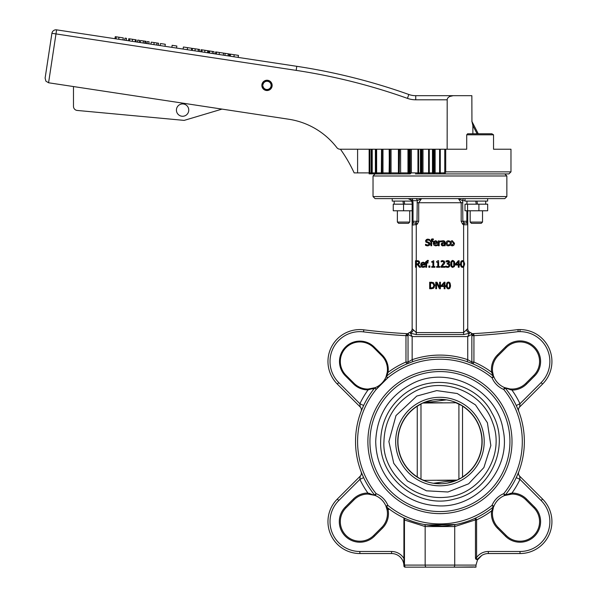 <?xml version="1.0" encoding="UTF-8"?>
<svg xmlns="http://www.w3.org/2000/svg" width="597" height="597" viewBox="0 0 597 597"><rect width="100%" height="100%" fill="white"/><g stroke="black" fill="none" stroke-linecap="round" stroke-linejoin="round"><path stroke-width="0.9" d="M441.28 483.749L433.504 483.272L457.19 480.085L424.042 480.369L420.982 479.272L417.37 476.981A41.999 41.999 0 0 1 417.37 406.147L422.698 403.042L432.474 400.027M418.169 477.719L417.258 477.152L417.258 405.975L418.169 405.408M438.608 399.378L446.377 399.848L422.698 403.042L455.847 402.759L462.63 405.975A42.208 42.208 0 0 1 462.63 477.152L457.19 480.085L447.414 483.1M461.72 405.408L462.63 405.975A42.208 42.208 0 0 0 458.906 403.856L458.906 479.272M461.72 477.719L462.518 476.981L462.518 406.147A41.999 41.999 0 0 1 462.518 476.981L462.63 477.152M457.19 403.042A42.208 42.208 0 0 0 422.698 403.042A42.208 42.208 0 0 1 457.19 403.042L454.429 401.923M422.698 480.085L425.46 481.204M442.399 402.759L428.4 402.759M455.847 480.369L457.19 480.085M437.489 480.369L451.489 480.369M506.853 196.57L373.035 196.57L375.095 198.622L504.793 198.622L506.853 196.57L506.853 175.981L504.793 173.921M415.527 198.622L421.527 198.622L417.236 200.682A2.06 1.709 -90 0 0 415.527 198.622L411.564 198.622L415.527 198.622M487.659 198.622L487.659 201.092L465.018 201.092L465.018 198.622L458.362 198.622L462.653 200.682L465.018 200.682M376.558 173.921L369.147 173.802L369.147 149.213L369.147 173.802M381.364 173.921L371.23 173.802L371.23 149.213M389.125 172.891L382.976 172.891L381.759 173.914L385.072 173.921L375.774 173.921L391.072 173.921M440.287 149.213L440.287 172.891L435.131 172.891L435.131 149.213L445.713 149.213L445.713 171.861L510.972 171.861L508.913 173.921L444.996 173.921L445.713 171.861L444.758 171.861L444.131 172.891A1.03 0.866 90 0 0 444.996 173.921L415.422 173.921M391.05 172.891L391.05 149.213L398.423 149.213L398.43 172.891L391.05 172.891L389.878 173.921L388.692 173.921M411.37 172.891L411.37 149.213L420.415 149.213L420.415 172.891L411.37 172.891L410.02 173.921L391.916 173.921M386.647 375.744L386.304 376.386L386.886 376.908M387.043 373.416L387.199 372.55M493.741 376.498A1.03 0.866 159 0 0 493.398 376.11L492.958 373.953L492.234 373.834L491.6 372.215L492.615 372.08A19.559 19.559 0 0 1 498.174 355.67L506.181 347.663A19.559 19.559 0 0 1 533.845 347.663A19.559 19.559 0 0 1 533.845 375.326A19.559 19.559 0 0 0 533.845 347.663A19.559 19.559 0 0 0 506.181 347.663L498.174 355.67L497.45 354.946A20.589 20.589 0 0 0 491.6 372.215A86.468 86.468 0 0 0 473.914 362.043L473.943 335.081A2.06 0.575 -0 0 1 471.854 334.507L471.854 362.043A2.06 2.06 0 0 0 473.1 363.939A2.06 2.06 0 0 0 473.108 363.939L473.914 362.043L471.854 362.043L467.735 359.685A86.468 86.468 0 0 0 412.146 359.685L408.035 362.043L405.975 362.043A86.468 86.468 0 0 0 388.057 372.394L387.244 372.274A19.559 19.559 0 0 0 381.714 355.67L373.707 347.663L381.714 355.67A19.559 19.559 0 0 1 387.244 372.274L386.058 376.722A0.821 0.821 0 0 1 386.304 376.386L388.057 372.394A20.38 20.38 0 0 0 382.296 355.088L374.289 347.081A20.38 20.38 0 0 0 345.462 347.081A20.38 20.38 0 0 0 345.462 375.909L353.469 383.916A20.38 20.38 0 0 0 368.065 389.886L374.767 387.923L376.162 389.468L375.103 387.677A0.821 0.821 0 0 0 375.095 387.684L375.423 388.229M387.684 373.461L386.692 375.655M386.356 507.196L387.035 509.666L388.043 509.457L385.953 506.137L387.035 509.666A19.559 19.559 0 0 1 381.714 527.457A19.559 19.559 0 0 0 387.035 509.666A19.559 19.559 0 0 1 381.714 527.457L373.707 535.464A19.559 19.559 0 0 1 346.044 535.464A19.559 19.559 0 0 1 346.044 507.801L354.051 499.793A19.559 19.559 0 0 1 367.916 494.07L374.879 495.361A1.03 0.925 -69 0 1 374.476 495.032L374.565 494.958A2.06 2.06 0 0 0 375.364 495.555L374.879 495.361L375.371 495.555A2.06 2.06 0 0 1 374.565 494.958A84.408 84.408 0 0 1 374.767 387.923A0.821 0.821 0 0 1 375.103 387.677A0.821 0.821 0 0 0 374.767 387.923A0.821 0.821 0 0 1 375.103 387.677A19.559 19.559 0 0 0 381.707 383.334A19.559 19.559 0 0 1 375.103 387.677A19.559 19.559 0 0 0 381.707 383.334A19.559 19.559 0 0 1 375.103 387.677L368.058 389.057A19.559 19.559 0 0 1 354.051 383.334L346.044 375.326L354.051 383.334A19.559 19.559 0 0 0 368.058 389.057L368.065 389.886A88.528 88.528 0 0 0 359.901 403.736L363.625 405.497L361.133 411.333A4.119 4.119 0 0 0 361.14 411.311A4.119 4.119 0 0 1 361.133 411.333A4.119 4.119 0 0 0 361.14 411.311L361.275 410.952M374.282 388.154L372.185 388.983M373.707 347.663A19.559 19.559 0 0 0 346.044 347.663A19.559 19.559 0 0 0 346.044 375.326A19.559 19.559 0 0 1 346.044 347.663A19.559 19.559 0 0 1 373.707 347.663L374.289 347.081M374.565 494.958A2.06 2.06 0 0 0 375.371 495.555A19.559 19.559 0 0 1 385.953 506.137L387.849 505.346A21.619 21.619 0 0 0 376.162 493.659L375.371 495.555A2.06 2.06 0 0 1 374.565 494.958L376.162 493.659A82.349 82.349 0 0 1 387.849 377.782L386.304 376.386A0.821 0.821 0 0 0 386.058 376.722L387.849 377.782L376.162 389.468M505.01 495.361A1.03 0.925 -111 0 0 505.413 495.032L504.517 495.555L511.972 494.07A19.559 19.559 0 0 1 525.838 499.793L533.845 507.801A19.559 19.559 0 0 1 533.845 535.464A19.559 19.559 0 0 1 506.181 535.464L498.174 527.457A19.559 19.559 0 0 1 492.615 511.047L493.338 507.793M507.898 491.637A84.408 84.408 0 0 1 505.323 494.958A2.06 2.06 0 0 1 504.517 495.555L503.726 493.659A21.619 21.619 0 0 0 492.04 505.346L493.935 506.137A2.06 2.06 0 0 1 493.338 506.943L492.04 505.346A82.349 82.349 0 0 1 387.849 505.346L386.55 506.943A84.408 84.408 0 0 0 493.338 506.943A2.06 2.06 0 0 0 493.935 506.137L491.6 510.913A20.589 20.589 0 0 0 497.45 528.181L505.458 536.188A20.589 20.589 0 0 0 534.569 536.188A20.589 20.589 0 0 0 534.569 507.077L526.561 499.07A20.589 20.589 0 0 0 511.972 493.04L511.972 494.07A19.559 19.559 0 0 1 525.838 499.793L526.561 499.07M505.01 387.766L504.517 387.572A2.06 2.06 0 0 1 505.323 388.169L503.726 389.468A82.349 82.349 0 0 1 503.726 493.659L505.323 494.958A84.408 84.408 0 0 0 505.323 388.169A2.06 2.06 0 0 0 504.517 387.572L510.039 388.96L505.01 387.766A1.03 0.925 111 0 1 505.413 388.095L511.972 390.087A20.589 20.589 0 0 0 526.561 384.058L534.569 376.05A20.589 20.589 0 0 0 534.569 346.939A20.589 20.589 0 0 0 505.458 346.939L497.45 354.946M492.615 372.08L493.338 375.334M353.327 499.07L354.051 499.793A19.559 19.559 0 0 1 367.916 494.07L367.916 493.04A20.589 20.589 0 0 0 353.327 499.07L345.32 507.077A20.589 20.589 0 0 0 345.32 536.188A20.589 20.589 0 0 0 374.431 536.188L382.438 528.181A20.589 20.589 0 0 0 388.043 509.457A4.119 4.119 0 0 0 389.393 509.166L386.55 506.943L389.393 509.166M385.953 506.137L385.953 506.137A2.06 2.06 0 0 0 386.55 506.943A2.06 2.06 0 0 1 385.961 506.159A19.559 19.559 0 0 0 375.371 495.555L367.916 493.04A88.528 88.528 0 0 1 359.901 479.384L363.625 477.63L361.148 471.831A4.119 4.119 0 0 0 361.133 471.794L361.133 471.802A4.119 4.119 0 0 0 361.133 471.794A4.119 4.119 0 0 1 361.133 471.802L361.133 471.802A4.119 4.119 0 0 1 360.2 476.182A4.119 4.119 0 0 0 361.133 471.802A4.119 4.119 0 0 1 360.2 476.182L359.901 479.384L360.2 476.182L337.312 499.07L360.2 476.182M403.915 565.911A1.239 1.239 0 0 0 405.147 567.15A1.239 1.239 0 0 1 403.915 565.911L403.915 518.099M473.914 566.934L453.586 567.15L472.242 567.15A3.731 2.06 0 0 0 473.914 566.934L475.973 567.12L475.996 565.09L477.488 559.971L481.704 555.471A12.35 12.35 0 0 1 488.324 553.546L520.009 553.546A31.91 31.91 0 0 0 542.576 499.07L541.121 500.525L519.987 479.384L519.688 476.182A4.119 4.119 0 0 1 518.756 471.794L516.263 477.63L519.987 479.384A88.528 88.528 0 0 1 511.972 493.04L505.323 494.958A2.06 2.06 0 0 1 504.517 495.555L504.525 495.555M497.45 528.181L498.174 527.457A19.559 19.559 0 0 1 492.615 511.047L491.6 510.913A86.468 86.468 0 0 1 476.593 519.883L475.719 518.017A2.06 1.06 -115.1 0 0 475.458 519.883L476.593 519.883L476.593 557.523L475.458 557.523L475.608 558.934L477.488 559.971M493.741 506.629A1.03 0.866 -159 0 1 493.398 507.017L493.338 506.943A2.06 2.06 0 0 0 493.935 506.137A19.559 19.559 0 0 1 504.517 495.555A19.559 19.559 0 0 0 493.935 506.137A2.06 2.06 0 0 1 493.338 506.943A2.06 2.06 0 0 0 493.935 506.137L493.935 506.137M492.234 373.834L493.338 376.185A2.06 2.06 0 0 1 493.935 376.991L492.04 377.782L493.338 376.185A84.408 84.408 0 0 0 386.304 376.386A0.821 0.821 0 0 0 386.058 376.722A19.559 19.559 0 0 1 381.714 383.326A19.559 19.559 0 0 0 386.058 376.722L386.058 376.722A19.559 19.559 0 0 1 381.714 383.326A19.559 19.559 0 0 0 386.058 376.722L386.058 376.722M534.569 376.05L533.845 375.326L525.838 383.334A19.559 19.559 0 0 1 511.972 389.057L511.972 390.087A88.528 88.528 0 0 1 519.987 403.736L516.263 405.497L518.741 411.296A4.119 4.119 0 0 1 519.688 406.945A4.119 4.119 0 0 0 518.748 411.326A4.119 4.119 0 0 0 518.756 411.333L518.756 411.326A4.119 4.119 0 0 1 519.688 406.945L519.987 403.736L519.688 406.945L542.576 384.058L519.688 406.945M387.849 377.782A82.349 82.349 0 0 1 492.04 377.782A21.619 21.619 0 0 0 503.726 389.468L504.517 387.572L505.323 388.169A2.06 2.06 0 0 0 504.517 387.572A19.559 19.559 0 0 1 493.935 376.991A2.06 2.06 0 0 0 493.338 376.185M511.972 389.057L510.039 388.96L510.189 389.796M452.399 260.389L453.436 260.688M467.66 328.648L463.623 332.581L416.266 332.581L412.146 328.686A4.119 4.119 0 0 1 409.408 332.566L409.408 332.566M413.355 225.099L412.146 224.763L416.266 224.763L416.266 260.725L415.527 260.725L415.527 267.247L416.4 267.247L416.4 264.65L417.393 264.65L419.452 267.247L420.579 267.247L418.258 264.411L419.616 262.493L418.87 261.068L416.266 260.725L416.266 334.574L463.623 334.574L469.406 333.23A4.119 2.575 54.4 0 1 466.511 329.895M418.706 262.561L418.34 263.59L416.4 263.926L416.4 261.471L418.296 261.695L418.706 262.561L418.34 263.59L417.161 263.926L418.34 263.59M417.213 260.725L418.154 260.785M418.594 260.911L419.124 261.262M419.527 261.889L419.557 263.031M419.43 263.396L418.258 264.411M418.296 261.695L417.258 261.471M440.459 241.703L440.944 241.74L440.944 240.889L439.176 241.591L439.176 240.86L438.347 240.86L438.347 245.755L439.176 245.755L439.176 242.285L440.459 241.703L439.176 242.285M439.176 241.591L439.638 241.218M450.183 244.188L450.093 243.307L450.675 245.203L452.28 245.897L453.869 245.218L454.466 243.307L452.28 240.725L450.69 241.404L450.093 243.307L450.19 242.412M453.616 243.307L452.28 245.188L450.944 243.307L452.28 241.434L453.616 243.307M454.466 243.225L454.369 244.21M453.444 245.583L451.123 245.591M451.653 240.8L452.362 240.725M436.967 241.27L435.549 240.725L433.915 241.434L433.288 243.337L433.929 245.21L435.75 245.867L437.422 245.457L437.422 244.554L435.743 245.151L434.123 243.389L437.511 243.389L437.176 241.539M437.489 242.501L437.511 242.942M433.758 241.628L435.9 240.74M436.713 242.763L436.429 241.778L436.713 242.763L434.123 242.763L434.526 241.785L434.123 242.763M436.429 241.778L435.504 241.397L436.429 241.778M433.952 245.233L433.385 242.457M435.75 245.867L437.422 245.457L435.75 245.867L433.967 245.24M436.75 244.934L437.377 244.554L436.75 244.934M434.526 241.785L435.504 241.397M422.96 262.21L421.325 262.919L420.698 264.829L421.34 266.702L423.161 267.359L424.833 266.949L424.833 266.046L423.154 266.643L421.534 264.881L424.922 264.881L424.377 262.755L422.96 262.21L423.579 262.284M424.116 264.255L421.534 264.255L421.937 263.277L422.915 262.889L423.84 263.27L424.116 264.255L423.84 263.27L422.915 262.889M421.937 263.277L421.534 264.255L421.937 263.277M424.154 266.426L424.788 266.046M423.161 267.359L424.833 266.949L422.31 267.255M421.758 267.023L420.795 263.949M424.154 262.561L424.571 263.001M424.877 263.822L424.922 264.434M426.265 239.576L427.758 239.113L425.564 240.979L425.982 242.158L428.243 243.031L429.049 244.031L427.594 245.121L425.512 244.277L425.512 245.367L427.653 245.874L429.355 245.285L429.952 243.897L428.653 242.248L427.318 241.904L426.467 240.889L427.81 239.867L429.698 240.576L429.698 239.539L427.758 239.113L429.698 239.539M428.243 243.031L425.982 242.158L425.661 240.39M425.579 244.277L426.549 244.897M428.101 245.852L426.452 245.725M429.795 244.651L429.094 245.486M429.653 242.889L429.922 244.203M427.318 241.904L429.131 242.449M427.609 261.105L428.333 261.225L428.333 260.471L427.489 260.389L425.288 262.352L425.288 263.031L425.84 263.031L425.84 267.247L426.668 267.247L426.668 263.031L428.004 263.031L428.004 262.352L426.646 262.352L427.609 261.105M425.84 262.187L425.915 261.553M427.489 260.389L428.333 260.471L427.489 260.389M430.855 240.695L430.303 240.86L430.303 241.539L430.855 241.539L430.855 245.755L431.683 245.755L431.683 241.539L433.019 241.539L433.019 240.86L431.653 240.695L432.616 239.613L433.347 239.733L433.347 238.979L432.497 238.897L433.347 238.979L432.497 238.897L430.855 240.695L431.556 239.128M431.922 238.972L432.497 238.897M431.728 266.583L431.728 267.247L434.907 267.247L434.907 266.583L433.75 266.583L433.75 260.702L431.728 261.613L431.728 262.21L432.907 262.21L432.907 266.583L431.728 266.583M443.981 241.636L444.317 242.375L443.981 241.636L443.123 241.472L443.981 241.636L444.317 242.539L442.131 242.904L441.235 244.337L441.668 245.464L442.72 245.897L444.317 245.24L444.317 245.755L445.138 245.755L445.138 242.412L444.608 241.106L441.631 240.964L441.631 241.807L442.787 241.494M442.146 241.636L441.683 241.807M441.399 243.569L442.459 242.785M443.81 242.569L444.317 242.539M444.317 245.24L442.72 245.897L441.668 245.464L441.273 243.957M442.989 245.882L443.72 245.658L441.616 245.397M441.668 245.464L441.235 244.337L441.668 245.464M442.086 244.285L442.847 243.389L442.086 244.285L442.847 243.389L442.086 244.285L442.847 243.389L444.317 243.195L444.317 244.554L443.019 245.136L442.086 244.285L443.019 245.136M442.795 240.755L444.802 241.285M444.608 241.106L445.138 242.412M443.131 240.74L443.72 240.778M441.631 240.964L442.287 240.822M441.004 266.322L441.004 267.247L445.034 267.247L445.034 266.493L441.825 266.493L444.422 263.68L444.765 262.374L442.817 260.583L441.146 260.979L441.146 261.904L442.75 261.344L443.877 262.426L441.593 265.769M441.899 260.717L444.235 261.061L444.75 262.673M444.765 262.374L444.287 263.911M444.422 263.68L441.825 266.493M442.101 265.262L442.586 264.755M443.549 261.605L443.877 262.426L443.549 261.605L441.974 261.493M449.638 242.046L449.69 241.121L448.243 240.748L446.593 241.412L445.959 243.322L446.593 245.24L448.243 245.867L449.69 245.479L449.69 244.554L448.228 245.151L446.81 243.322L448.228 241.472L449.078 241.688M447.287 240.934L449.69 241.121M445.989 243.807L445.989 242.83M446.854 245.464L446.205 244.651M448.243 245.867L449.69 245.479L447.317 245.71M448.228 245.151L448.705 245.083M449.19 244.882L449.638 244.554M451.063 266.299L450.69 263.993L451.198 266.546L452.78 267.389L454.354 266.56L454.862 263.986L454.362 261.434L452.78 260.59L451.198 261.404L450.69 263.993L450.772 262.732M453.742 265.971L452.78 266.665L451.802 265.956L451.81 262.001L452.78 261.314L453.735 261.993L453.742 265.971M451.631 262.829L451.586 263.464M451.578 263.993L451.623 265.143M454.78 262.762L454.78 265.24M454.504 266.269L452.78 267.389L452.011 267.255M452.78 261.314L451.81 262.001M453.974 263.986L453.921 262.822M451.653 260.919L453.399 260.673M429.892 267.247L429.892 266.001L428.847 266.001L428.847 267.247L429.892 267.247M459.123 267.247L459.123 265.008L459.899 265.008L459.899 264.299L459.123 264.299L459.123 260.725L458.317 260.725L455.399 264.083L455.399 265.008L458.28 265.008L458.28 267.247L459.123 267.247M458.28 264.299L456.086 264.299L458.28 261.755L458.28 264.299M437.974 260.702L436.623 261.613L436.623 262.21L437.81 262.21L437.81 266.583L436.623 266.583L436.623 267.247L439.81 267.247L439.81 266.583L438.646 266.583L438.646 260.702L437.974 260.702M431.168 288.739L433.482 288.217L434.81 285.478L433.489 282.732L429.668 282.209L429.668 288.739L431.758 288.724M433.907 285.47L432.997 287.553L430.534 287.985L430.534 282.963L432.922 283.359L433.907 285.47M431.198 287.985L431.944 287.941M432.482 287.821L432.997 287.553M431.153 282.209L431.825 282.232M432.84 282.426L433.997 283.157M434.758 284.762L434.049 287.709M433.482 288.217L432.907 288.508M432.922 283.359L432.407 283.12M447.72 267.381L449.243 266.784L449.817 265.314L449.362 264.105L448.489 263.68L449.69 262.158L449.108 260.956L447.735 260.583L446.034 260.986L446.034 261.911L448.459 261.538L448.802 262.247L447.183 263.344L447.183 264.068L448.541 264.299L448.929 265.247L448.571 266.262L447.578 266.628L445.855 266.061L445.855 266.986L447.631 267.389L446.66 267.269M449.496 266.456L448.772 267.135M448.548 267.232L448.168 267.337M448.489 263.68L449.362 264.105L449.668 266.128M449.817 265.314L449.511 264.27M446.034 260.986L447.735 260.583L449.108 260.956L449.638 262.568M449.086 263.344L448.489 263.62M448.556 260.688L449.668 261.844M447.735 260.583L448.347 260.635M447.668 261.344L446.086 261.911M448.802 262.247L448.459 261.538M448.354 266.441L447.578 266.628L448.571 266.262L448.929 265.247L448.466 264.255M448.541 264.299L447.556 264.068M436.564 283.112L439.452 288.739L440.422 288.739L440.422 282.209L439.616 282.209L439.616 287.381L436.989 282.209L435.758 282.209L435.758 288.739L436.564 288.739L436.564 283.112M444.183 282.209L441.258 285.575L441.258 286.5L444.146 286.5L444.146 288.739L444.981 288.739L444.981 286.5L445.765 286.5L445.765 285.791L444.981 285.791L444.981 282.209L444.183 282.209M444.146 283.247L444.146 285.791L441.952 285.791L444.146 283.247M463.772 263.986L463.623 262.262L463.623 265.717L462.578 266.665L461.593 265.956L461.377 263.993L461.6 262.001L462.578 261.314L463.623 262.262L463.712 265.21M361.14 411.311A4.119 4.119 0 0 0 360.2 406.945L337.312 384.058L360.2 406.945L359.901 403.736L338.768 382.602A29.85 29.85 0 0 1 363.558 331.872A619.701 619.701 0 0 0 405.975 335.663L407.057 333.663L405.945 335.081A2.06 0.575 180 0 0 408.035 334.507L412.146 336.566L467.735 336.566L469.406 333.23L470.458 332.559A4.119 4.119 0 0 1 467.735 328.686L467.735 224.763A2.06 1.858 -0 0 0 466.376 223.017L464.459 223.017L463.623 224.763L463.623 260.867L464.66 263.986L463.623 267.113L464.66 263.986L463.623 260.867L462.578 260.59L460.996 261.404L460.488 263.993L460.988 266.546L462.578 267.389L463.623 267.113L463.623 334.574M462.578 261.314L461.6 262.001M461.421 262.829L461.384 263.464M461.377 263.993L461.414 265.143M462.578 267.389L461.451 267.06M461.003 266.568L460.571 262.732M461.451 260.919L462.578 260.59M450.019 282.926L450.519 285.478L450.019 282.926L448.437 282.082L449.205 282.217M447.675 282.209L448.437 282.082L446.862 282.896L446.347 285.478L446.757 283.075M449.399 287.463L449.631 285.478L449.399 287.463L448.437 288.15L449.399 287.463M448.437 282.806L447.466 283.493L448.437 282.806L449.392 283.485L449.631 285.478L449.578 284.306M446.429 286.694L446.347 285.478L446.854 288.038L448.437 288.873L447.668 288.739M446.854 288.038L446.601 287.47M449.056 288.791L450.011 288.053L450.519 285.478L450.437 286.732M448.437 288.15L447.459 287.448L447.235 285.478L447.28 286.627M447.235 285.478L447.466 283.493M415.43 223.017L416.266 224.763L417.325 224.084L418.706 221.271L417.019 221.271L415.43 223.017L413.505 223.017A2.06 1.858 180 0 0 412.146 224.763L412.146 328.686M453.586 567.15A2.06 1.134 -90 0 0 454.727 565.09L425.161 565.09A2.06 1.134 -90 0 0 426.295 567.15L453.586 567.15L405.147 567.15L404.467 565.09L404.453 518.3A1.239 1.149 180 0 1 404.124 517.995L404.453 518.3A2.06 1.06 115.1 0 1 404.453 519.808L404.109 519.793M404.109 519.897L425.161 526.554A2.06 1.127 100.6 0 0 424.4 524.532L441.795 525.957M361.678 409.952L361.334 410.803M471.339 363.207L467.078 361.633L467.735 359.685L467.735 336.566L471.854 334.387M458.369 198.622L461.183 202.741L461.183 221.271L462.556 224.084L463.623 224.763L467.735 224.763L467.735 210.771M412.146 224.763L412.146 224.084L412.146 224.763M467.735 221.271L466.861 221.271L466.6 222.674A2.06 1.575 0 0 1 467.735 224.084M464.459 223.017L462.869 221.271L461.183 221.271M413.505 223.017L413.027 221.271L412.146 221.271L412.146 224.084A2.06 1.575 180 0 1 413.288 222.674M417.236 200.689L417.019 221.271L413.027 221.271L413.027 202.741L412.706 200.682L411.445 199.943M408.184 198.629L411.221 200.137L412.146 202.741L411.714 200.905L410.572 199.502L408.035 198.622L412.714 200.682L417.236 200.682M466.861 210.771L466.861 221.271L462.869 221.271L462.653 200.682A2.06 1.709 -90 0 1 464.362 198.622M466.973 201.54L466.861 204.181M413.027 202.741L412.146 202.741L412.146 221.271M411.564 198.622A2.06 1.142 -90 0 1 412.714 200.682M418.706 221.271L418.706 202.741L421.527 198.622M467.735 328.686L467.705 328.663A4.119 4.082 108.8 0 0 470.458 332.559L470.458 332.559A2.06 2.06 0 0 1 471.854 334.507L471.279 333.081A2.06 2.06 0 0 1 471.257 333.059L471.854 334.507M541.121 500.525A29.85 29.85 0 0 1 520.009 551.486L520.009 553.546A31.91 31.91 0 0 0 542.576 499.07L519.688 476.182A4.119 4.119 0 0 1 518.756 471.794A4.119 4.119 0 0 0 519.688 476.182L519.838 477.384M426.467 524.89L455.481 524.532A2.06 1.127 79.4 0 0 454.727 526.554L475.458 519.883L475.458 557.523M403.915 565.09L425.161 565.09L425.161 526.554L454.727 526.554L454.727 565.09L475.996 565.09M481.704 555.471L477.257 559.24L476.361 558.702L476.593 557.523A14.41 14.41 0 0 1 488.324 551.486L520.009 551.486M408.035 335.663L405.975 335.663L405.975 362.043L406.781 363.939A2.06 2.06 0 0 0 406.811 363.924M412.184 328.663A4.119 4.082 -108.8 0 1 409.43 332.559A2.06 2.06 0 0 0 408.035 334.507L408.035 362.043A2.06 2.06 0 0 1 406.781 363.939L406.803 363.931A2.06 2.06 0 0 1 406.781 363.939L412.811 361.633L412.146 359.685L412.146 336.566L410.482 333.23L416.266 334.574M338.768 382.602L337.312 384.058A31.91 31.91 0 0 1 363.812 329.828A617.641 617.641 0 0 0 407.057 333.663A2.06 2.06 0 0 0 408.602 333.081A2.06 2.06 0 0 1 407.057 333.663A2.06 2.06 0 0 0 408.602 333.081A2.06 2.06 0 0 0 408.632 333.059L408.609 333.081A2.06 2.06 0 0 0 408.632 333.059L408.035 334.507A2.06 2.06 0 0 1 409.43 332.559L410.482 333.23A4.119 2.575 -54.4 0 0 413.378 329.895M473.943 335.081L472.831 333.663A617.641 617.641 0 0 0 518.009 329.581L520.009 329.581A31.91 31.91 0 0 1 542.576 384.058A31.91 31.91 0 0 0 520.009 329.581L518.009 329.581L518.144 331.641A619.701 619.701 0 0 1 473.914 335.663L471.854 335.663M518.009 329.581A617.641 617.641 0 0 1 472.831 333.663A2.06 2.06 0 0 1 471.294 333.089L471.279 333.081A2.06 2.06 0 0 1 471.257 333.059A2.06 2.06 0 0 0 471.287 333.081L471.54 333.41M472.831 333.663A2.06 2.06 0 0 1 471.294 333.089A2.06 2.06 0 0 0 472.831 333.663M473.809 334.499L473.943 334.977M471.854 362.043A2.06 2.06 0 0 0 473.1 363.939A2.06 2.06 0 0 0 473.108 363.939L473.1 363.939A2.06 2.06 0 0 0 473.108 363.939M408.094 334.022A2.06 2.06 0 0 1 409.43 332.559A2.06 2.06 0 0 0 408.094 334.022M473.914 567.15L475.973 567.15M404.109 558.807A14.41 14.41 0 0 0 391.565 551.486L359.872 551.486A29.85 29.85 0 0 1 338.768 500.525L337.312 499.07A31.91 31.91 0 0 0 359.872 553.546L391.565 553.546A12.35 12.35 0 0 1 403.915 565.896M391.565 551.486L391.565 553.546L359.872 553.546L359.872 551.486M420.982 403.856A42.208 42.208 0 0 0 417.258 405.975A42.208 42.208 0 0 1 420.982 403.856L420.982 479.272M462.63 405.975A42.208 42.208 0 0 1 460.242 478.57A42.208 42.208 0 0 1 397.736 441.564A42.208 42.208 0 0 1 462.63 405.975A42.208 42.208 0 0 1 460.242 478.57A42.208 42.208 0 0 1 397.736 441.564A42.208 42.208 0 0 1 462.63 405.975A42.208 42.208 0 0 0 458.906 403.856M367.886 441.564A72.058 72.058 0 0 0 439.944 513.621A72.058 72.058 0 0 0 512.002 441.564A72.058 72.058 0 0 0 439.944 369.506A72.058 72.058 0 0 0 367.886 441.564A72.058 72.058 0 0 0 439.944 513.621A72.058 72.058 0 0 0 512.002 441.564A72.058 72.058 0 0 0 439.944 369.506A72.058 72.058 0 0 0 367.886 441.564M431.161 173.921L433.773 173.921L433.332 173.802L433.332 149.213L432.474 149.213L432.474 172.891L433.332 173.802M389.878 173.921L396.371 173.921M261.896 84.744A5.149 5.149 0 0 1 269.941 81.162A5.149 5.149 0 0 1 269.389 89.953A5.149 5.149 0 0 1 261.896 84.744L262.919 84.878A4.119 4.119 0 0 1 269.21 81.916A4.119 4.119 0 0 1 269.21 88.871A4.119 4.119 0 0 1 262.919 85.908L261.896 86.035M262.284 84.796A4.761 4.761 0 0 1 269.553 81.371A4.761 4.761 0 0 1 269.553 89.408A4.761 4.761 0 0 1 262.284 85.99M487.674 204.181L465.003 204.181L465.003 210.771L487.674 210.771L487.674 204.181M478.906 210.771L478.906 204.181M467.57 210.771L467.57 204.181M412.146 204.181L393.251 204.181L393.251 210.771L412.146 210.771M403.55 210.771L403.55 204.181M482.518 210.771L482.518 222.069L470.16 222.069L470.16 210.771M470.16 222.069L471.429 223.33L481.249 223.33L482.518 222.069M409.729 210.771L409.729 222.069L397.371 222.069L397.371 210.771M397.371 222.069L398.639 223.33L408.46 223.33L409.729 222.069M447.153 149.213L447.19 99.341L447.743 98.012L449.414 96.58L453.168 95.684L415.736 95.684A20.589 20.589 0 0 1 408.833 94.49A604.03 604.03 0 0 0 296.791 66.312L56.603 29.85L48.573 82.774L45.872 81.14L45.118 78.08L45.872 81.14L48.573 82.774L288.761 119.236A74.767 74.767 0 0 1 336.827 147.608A4.119 4.119 0 0 0 340.096 149.213L340.424 149.213A144.28 144.28 0 0 1 354.155 172.891L357.596 172.891L357.596 149.213M73.476 86.55L73.476 106.341A4.119 4.119 0 0 0 77.214 110.445L184.174 120.393L222.024 109.102M176.421 110.094A6.179 6.179 0 0 1 185.682 104.751A6.179 6.179 0 0 1 185.682 115.445A6.179 6.179 0 0 1 176.421 110.094M357.596 172.891L369.147 172.891M340.096 149.213L375.394 149.213L375.394 173.802L375.752 149.213L375.774 173.921M124.654 40.178L124.96 38.141L126.534 38.38L126.221 40.417M230.226 56.208L230.532 54.17L234.225 54.73L238.487 55.379L238.181 57.416M238.091 57.402L238.397 55.364M229.741 56.133L230.046 54.096L230.532 54.17M215.353 53.946L215.659 51.909L223.696 53.133M216.39 54.103L216.696 52.066M223.278 55.148L223.591 53.118L225.196 53.357L229.382 53.999L229.076 56.028M228.017 55.872L228.33 53.834M208.823 52.954L209.129 50.917L214.069 51.67L213.763 53.708M212.189 53.469L212.502 51.432M200.838 51.745L201.152 49.708L208.577 50.835L208.263 52.872M207.51 52.76L207.823 50.723M183.1 49.051L183.413 47.014L191.734 48.282L191.421 50.312M192.189 50.432L192.495 48.394L199.592 49.469L199.279 51.506M192.585 48.409L193.764 48.588M195.241 48.812L194.935 50.849M171.846 47.342L172.152 45.305L176.854 46.021L176.54 48.059M160.183 45.573L160.489 43.536L165.302 44.268L164.988 46.305M150.944 44.171L151.25 42.133L158.571 43.245L158.257 45.282M156.69 45.044L156.996 43.006M147.034 43.574L147.34 41.544L149.123 41.812L148.81 43.85M140.28 42.551L140.586 40.514L146.101 41.35L145.795 43.387M143.168 42.991L143.474 40.954M144.735 43.23L145.049 41.193M137.414 42.118L137.72 40.081L139.504 40.35L139.191 42.387M128.459 40.76L128.765 38.723L135.437 39.73L136.191 39.85L135.885 41.887M135.123 41.768L135.437 39.73M114.952 38.708L115.258 36.671L116.296 36.827L123.303 37.895L122.989 39.924M115.99 38.865L116.296 36.827M471.869 121.31L471.854 121.146A0.821 0.821 0 0 0 471.943 121.519L471.854 95.684L415.736 95.684A20.589 20.589 0 0 1 408.833 94.49A604.03 604.03 0 0 0 296.791 66.312L296.172 70.379L51.917 33.305L45.118 78.08M56.603 29.85A4.119 4.119 0 0 0 51.917 33.305M336.827 147.608A74.767 74.767 0 0 0 288.761 119.236M472.884 133.773L472.884 125.594L471.943 121.519L473.802 125.124L472.884 125.594L477.093 133.773M478.249 133.773L473.802 125.124M381.334 172.891L376.632 172.891L376.632 149.213L375.752 149.213M376.632 149.213L381.453 149.213M381.52 149.213L381.334 173.361L381.52 149.213L382.005 149.213L382.005 173.802M382.976 172.891L382.976 149.213L382.005 149.213M382.976 149.213L389.169 149.213L389.416 173.802L389.416 149.213L389.125 173.197M389.416 149.213L390.02 149.213L390.02 173.802M391.05 149.213L390.02 149.213M398.856 149.213L398.423 149.213L398.423 173.026L398.856 173.802L398.856 149.213L399.55 149.213L399.206 173.914L405.37 173.921M400.609 149.213L408.952 149.213L408.952 172.891L400.609 172.891L400.609 149.213L399.55 149.213M409.923 173.914L409.542 173.802L409.542 149.213L408.952 149.213M409.542 149.213L410.311 149.213L410.311 173.802M411.37 149.213L410.311 149.213M432.474 172.891L422.989 172.891L421.146 173.802L421.146 149.213L420.415 149.213M421.146 149.213L421.975 149.213L421.975 173.802M422.989 172.891L422.989 149.213L421.975 149.213M422.989 149.213L432.474 149.213M433.332 149.213L434.176 149.213L434.176 173.802L433.75 173.914M435.131 149.213L434.176 149.213M445.713 149.213L466.705 149.213L466.712 134.758M467.555 133.788L491.846 133.773L493.532 134.803L493.532 149.213L510.972 149.213L510.972 171.861M435.131 172.891L434.176 173.802M400.206 173.921L399.333 173.921M420.415 172.891L421.146 173.802M408.952 172.891L409.542 173.802M400.609 172.891L399.55 173.802M381.453 172.891L381.334 173.361M376.632 172.891L375.752 173.802M375.394 173.115L375.297 173.518M375.297 172.891L372.215 172.891L371.334 173.914M371.192 172.891L369.856 172.891L369.185 173.914M467.735 133.773L466.705 134.803L493.532 134.803M404.714 204.181L404.169 201.092L404.714 204.181M402.93 201.092L403.475 204.181L402.93 201.092M392.229 198.622L392.229 201.092L411.803 201.092M477.503 204.181L476.958 201.092L477.503 204.181M475.719 201.092L476.264 204.181L475.719 201.092M368.058 389.057A19.559 19.559 0 0 1 354.051 383.334L353.469 383.916M346.044 375.326L345.462 375.909M381.714 355.67L382.296 355.088M534.569 507.077L533.845 507.801A19.559 19.559 0 0 1 533.845 535.464A19.559 19.559 0 0 1 506.181 535.464L505.458 536.188M381.714 527.457L382.438 528.181M373.707 535.464L374.431 536.188M346.044 507.801L345.32 507.077M369.7 493.331L369.849 494.167M338.768 500.525L359.901 479.384M510.039 494.167L510.189 493.331M492.234 509.293L492.958 509.174M506.181 347.663L505.458 346.939M525.838 383.334L526.561 384.058M518.144 331.641L520.009 331.641A29.85 29.85 0 0 1 541.121 382.602L519.987 403.736M463.623 265.717L463.623 267.113M463.623 260.867L463.623 262.262M417.019 202.741L462.869 202.741M463.75 222.674L462.556 224.084M416.139 222.674L417.325 224.084M520.009 331.641L520.009 329.581A31.91 31.91 0 0 1 542.576 384.058L541.121 382.602M477.257 559.24A2.06 1.067 -114.1 0 0 477.399 560.016M476.361 558.702L475.608 558.934M488.324 553.546L488.324 551.486M363.812 329.828L363.558 331.872M373.035 196.57L373.035 175.981L506.853 175.981M395.677 441.564A44.268 44.268 0 0 0 462.078 479.898A44.268 44.268 0 0 0 462.078 403.229A44.268 44.268 0 0 0 395.677 441.564M369.946 441.564A69.998 69.998 0 0 1 474.943 380.946A69.998 69.998 0 0 1 474.943 502.181A69.998 69.998 0 0 1 369.946 441.564M233.912 56.767L234.225 54.73M219.084 54.514L219.39 52.476M224.89 55.394L225.196 53.357M209.457 53.051L209.763 51.014M201.861 51.902L202.167 49.864M204.667 52.327L204.972 50.29M187.257 49.685L187.57 47.648M198.077 51.327L198.383 49.29M153.862 44.611L154.168 42.581M132.28 41.335L132.586 39.305M129.474 40.909L129.78 38.872M118.684 39.275L118.997 37.238M415.736 95.684L415.736 99.803L447.153 99.803M408.833 94.49L407.445 98.371A24.708 24.708 0 0 0 415.736 99.803M296.172 70.379A599.91 599.91 0 0 1 407.445 98.371M444.758 149.213L444.758 171.861M444.131 172.891L440.287 172.891A1.03 0.866 90 0 0 441.161 173.921M439.593 149.213L439.593 172.891A1.03 0.866 90 0 1 438.728 173.921M429.288 149.213L429.288 172.891A1.03 0.948 90 0 0 430.236 173.921M428.601 149.213L428.601 172.891A1.03 0.761 90 0 1 427.848 173.921M418.609 149.213L418.609 172.891A1.03 1.007 90 0 0 419.609 173.921M417.952 149.213L417.952 172.891A1.03 0.627 90 0 1 417.333 173.921M408.579 149.213L408.579 172.891A1.03 1.03 90 0 0 409.602 173.921M407.975 149.213L407.975 172.891A1.03 0.47 90 0 1 407.505 173.921M371.446 149.213L371.446 173.802M372.215 172.891L372.215 149.213M369.222 149.213L369.222 173.802M369.856 172.891L369.856 149.213M373.035 175.981L375.095 173.921M388.886 441.564L393.744 463.302L407.4 480.906L426.474 490.809L447.929 491.995L468.645 483.794L483.891 467.555L490.846 445.571L487.413 422.766L475.473 404.9L457.242 393.52L436.735 390.602L416.766 396.072L395.998 415.572L388.886 441.564M383.946 441.564C381.968 468.145 408.288 500.45 445.213 497.316C480.406 495.249 505.749 455.317 492.629 422.594C481.786 390.095 440.504 375.864 412.967 392.49C394.371 403.572 384.699 419.93 383.946 441.564M380.647 441.564C379.319 478.861 418.893 509.562 454.69 498.995C491.152 491.01 511.039 445.041 491.906 412.997C476.175 381.192 428.37 371.424 400.729 397.087C387.669 409.035 380.976 423.863 380.647 441.564M375.707 441.564C376.117 461.526 383.878 478.018 398.997 491.055C409.758 499.823 422.064 504.689 435.907 505.674C476.152 509.651 512.032 468.951 503.04 429.527C496.883 389.565 448.541 364.931 412.594 383.446C389.087 395.699 376.789 415.072 375.707 441.564M371.192 149.213L371.192 173.645M394.184 201.092L394.184 204.181M466.973 201.092L466.973 204.181M485.704 201.092L485.704 204.181"/></g></svg>
